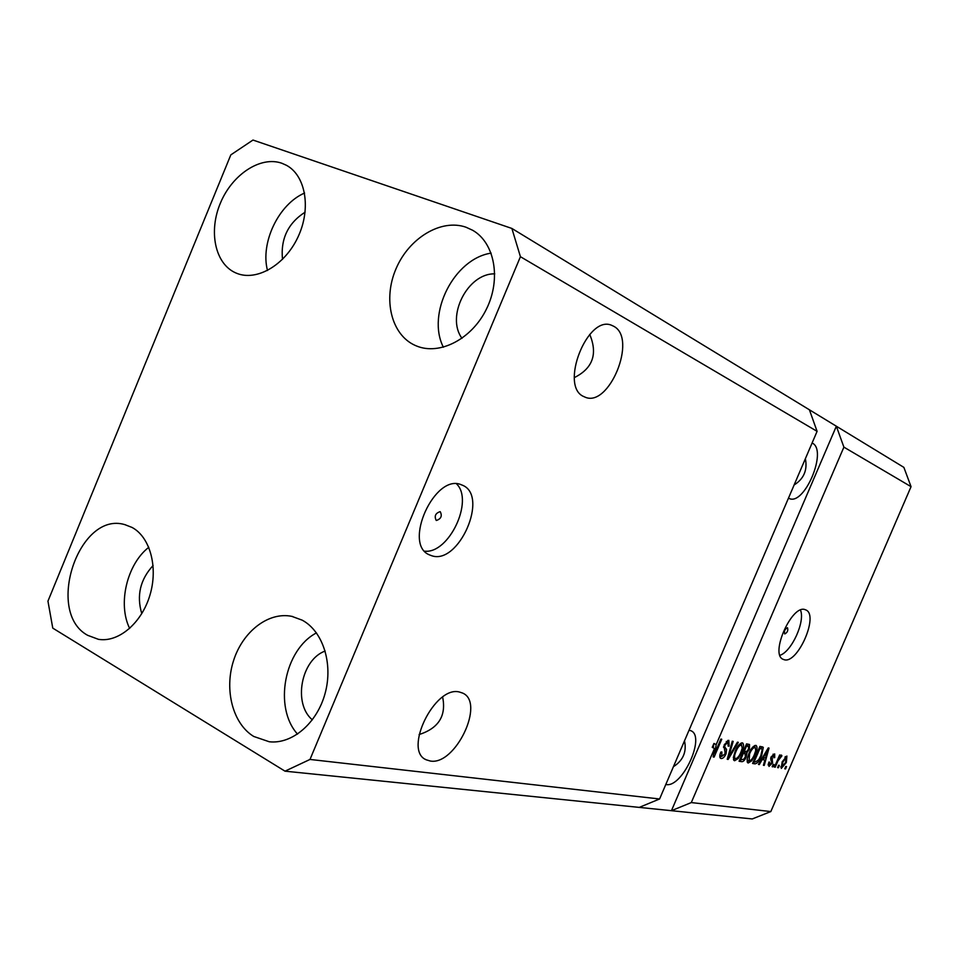 <?xml version="1.0" encoding="UTF-8"?>
<svg xmlns="http://www.w3.org/2000/svg" width="959" height="959" viewBox="0 0 959 959"><rect width="100%" height="100%" fill="white"/><g stroke="black" fill="none" stroke-linecap="round" stroke-linejoin="round"><path stroke-width="1.44" d="M440.097 511.662C435.422 513.233 434.127 516.146 436.201 520.389L436.393 520.473C441.068 518.867 442.363 515.954 440.265 511.722L440.097 511.662M461.363 484.786C434.847 472.775 402.324 544.664 429.62 554.937L431.622 555.705C458.81 565.438 489.306 495.503 462.334 485.17L461.363 484.786M787.447 627.737C784.822 629.128 783.911 631.19 784.714 633.923L784.774 633.947C787.399 632.544 788.31 630.483 787.507 627.749L787.447 627.737M805.38 609.768C792.206 603.391 769.358 654.709 783.287 659.384L783.935 659.624C797.48 664.875 819.454 614.683 805.704 609.888L805.38 609.768M613.688 326.276L612.13 325.533C587.723 313.449 558.821 386.837 583.995 396.654L584.666 396.954C608.749 408.834 637.795 338.323 613.688 326.276M459.409 692.014C434.954 685.241 402.924 750.346 426.144 759.768L430.303 761.026C455.465 765.738 485.506 702.467 462.61 693.069L459.409 692.014M788.478 498.153L789.077 498.44C804.289 506.292 827.845 450.502 812.393 443.142L812.105 442.998M665.786 784.498L666.109 784.546C682.269 787.938 706.004 736.452 690.924 730.746L689.065 730.183M466.002 227.223L472.667 230.28C494.688 242.747 501.365 278.877 486.537 308.882C471.984 339.018 439.69 355.669 416.506 345.971L414.983 345.324C391.164 334.607 382.773 299.136 396.091 268.616C409.073 237.976 441.2 218.472 466.002 227.223M302.217 620.173C322.847 631.19 333.276 663.472 325.149 693.237C317.201 723.074 292.255 744.412 269.275 741.763L253.751 736.464C232.845 723.805 224.094 690.06 233.493 660.835C242.675 631.525 268.472 611.506 291.824 616.361L302.217 620.173M132.042 527.438C150.131 537.064 158.367 567.368 149.904 595.251C141.62 623.206 118.389 642.782 98.405 639.317L87.677 635.326C44.797 612.274 78.938 510.679 124.85 524.645L132.042 527.438M281.802 163.234L286.417 165.284C305.705 175.557 311.363 208.559 298.105 236.789C285.099 265.14 256.58 281.634 236.561 273.243L235.518 272.8C215.032 263.737 208.343 231.359 220.462 202.948C232.294 174.43 260.56 155.73 281.802 163.234M673.41 766.709C683.156 760.427 686.86 751.796 684.498 740.827M794.124 484.966C803.858 478.841 807.61 470.078 805.38 458.69M419.095 734.57C438.575 728.301 446.426 715.822 442.638 697.109M574.345 377.594C592.77 368.388 597.901 353.991 589.725 334.415M520.425 256.7L309.997 759.444L285.015 771.168L52.769 628.121L47.95 601.149L230.819 154.878L252.972 140.05L511.878 228.446L520.425 256.7L817.092 431.346L659.588 798.979L639.245 807.394L752.264 818.95L770.832 811.566L691.295 802.575L714.515 748.488L712.261 747.349L713.928 743.465L716.181 744.604L843.896 447.134L911.05 486.669L770.832 811.566M309.997 759.444L659.588 798.979M285.015 771.168L639.245 807.394M511.878 228.446L809.408 409.793L817.092 431.346M716.181 744.604L714.755 753.33L720.868 739.077L721.767 739.245L714.107 757.095L713.136 756.939L714.515 748.488M726.059 753.822C724.477 757.119 722.846 758.677 721.156 758.521L720.7 758.377C719.442 757.466 719.502 755.356 720.856 752.048L721.851 751.964L721.827 756.363L725.148 753.726L724.249 744.723L728.816 740.312L729.152 746.078L728.169 746.15L727.953 742.398L725.112 744.927L724.62 746.773L726.562 749.375L726.059 753.822L725.28 753.426M738.334 742.338L728.145 759.432L727.234 759.276L732.28 741.211L733.179 741.379L728.528 757.286L737.435 742.17L738.334 742.338M734.63 760.739L733.347 757.598L735.085 751.448C737.219 746.222 739.641 743.357 742.326 742.841L742.662 742.949C744.124 744.604 743.812 747.756 741.739 752.395L738.214 758.485L734.63 760.739L733.875 760.355M748.248 762.992L747.025 759.9L748.751 753.846C750.861 748.715 753.235 745.886 755.836 745.371L756.16 745.479C757.574 747.097 757.25 750.19 755.212 754.757L751.748 760.775L748.248 762.992L747.541 762.633M762.165 759.636L759.3 764.587L758.449 764.443L768.255 747.936L769.034 748.08L764.239 765.414L763.4 765.27L764.898 760.115L761.494 759.3M786.548 766.589L785.529 768.938L784.762 768.806L785.781 766.457L786.548 766.589M786.344 762.513L781.285 768.423L782.124 761.914L786.895 756.052L786.344 762.513L785.661 762.177M779.379 765.378L778.36 767.751L777.581 767.62L778.6 765.246L779.379 765.378M777.929 760.955L775.22 767.224L774.428 767.092L779.655 754.973L780.434 755.117L779.607 757.047L781.453 755.069L781.909 755.848L777.929 760.955L777.234 760.607M773.973 764.467L772.942 766.852L772.151 766.721L773.182 764.335L773.973 764.467M772.558 762.813L768.986 766.421L768.758 762.177L769.657 762.105L769.789 764.695L771.635 762.98L771.12 756.951L774.68 753.882L774.704 757.598L773.817 757.67L773.673 755.536L772.031 756.855L772.558 762.813L771.827 762.453M761.638 755.776C759.612 760.823 757.37 763.52 754.925 763.867L752.575 763.472L759.936 746.378L763.28 747.349L761.638 755.776L760.907 755.416M746.258 756.999C744.747 760.331 743.201 761.89 741.607 761.662L739.077 761.242L746.546 743.872L749.518 744.484L749.435 749.111L746.965 752.563L746.258 756.999L745.515 756.615M843.896 447.134L836.344 426.216L809.408 409.793M691.295 802.575L671.444 810.691L836.344 426.216L903.857 467.369L911.05 486.669M784.858 768.591L785.529 768.938M785.577 756.531L785.505 757.43M781.357 766.349L780.71 766.96M786.14 757.766L782.904 762.045L782.148 766.744L785.517 762.501L786.272 757.814L784.906 757.154M782.22 761.698L782.904 762.045M777.665 767.404L778.36 767.751M774.524 766.876L775.22 767.224M778.912 756.699L779.607 757.047M780.89 755.332L781.909 755.848M778.312 758.089L779.128 758.497M772.247 766.493L772.942 766.852M773.134 754.134L772.978 755.165M773.973 757.226L774.704 757.598M771.336 756.495L772.031 756.855M770.928 757.454L771.839 757.91M770.7 758.209L770.916 760.319M768.878 764.275L768.099 764.982M758.581 764.227L759.3 764.587M763.879 757.814L763.448 759.384M763.472 765.018L764.239 765.414M761.77 758.857L764.898 760.115M766.145 752.911L763.28 757.706L765.474 758.089L767.883 749.77L766.145 752.911L765.486 752.587M762.645 757.382L763.28 757.706M752.851 762.813L754.925 763.867M762.189 746.797L763.28 747.349M761.29 746.629L761.35 748.715M755.201 761.77L752.875 762.777M759.156 748.164L759.9 748.523L754.254 761.614L755.68 761.854L758.725 759.708L760.823 755.608L762.249 749.327L759.336 747.744M753.534 761.242L754.254 761.614M759.312 747.804L761.278 748.787L759.9 748.523M754.769 745.515L754.877 747.289M754.469 754.397L755.212 754.757M750.789 760.283L751.748 760.775M748.547 760.751L747.097 761.746M754.985 747.385C752.959 747.816 751.161 750.034 749.578 754.026L749.111 760.99C751.077 760.547 752.839 758.401 754.397 754.565L755.716 750.633L755.236 747.469L753.294 746.534L755.236 747.469M748.835 753.654L749.578 754.026M741.834 759.528L739.377 760.535L741.607 761.662M747.924 744.136L747.84 746.15M748.667 748.727L749.435 749.111M744.903 751.353L746.965 752.563M744.771 751.46L744.879 753.39M745.479 753.702L742.865 752.443L744.987 753.546L743.417 753.271L740.804 759.348L743.417 759.564L745.407 756.867L744.987 753.546M745.766 745.682L746.522 746.066L744.292 751.245L746.701 751.496L748.464 749.243L748.571 746.522L745.946 745.263M743.537 750.861L744.292 751.245M748.571 746.522L746.522 746.066M742.674 752.887L743.417 753.271M740.06 758.977L740.804 759.348M741.271 742.961L741.391 744.807M740.983 752.012L741.739 752.395M737.231 757.994L738.214 758.485M734.966 758.485L733.431 759.504M741.727 744.975L741.463 744.891C739.377 745.323 737.543 747.576 735.937 751.628C734.402 755.045 734.162 757.382 735.229 758.617L735.493 758.701C737.519 758.257 739.329 756.088 740.899 752.192L742.242 748.188L741.463 744.891M735.169 751.245L735.937 751.628M727.318 759.001L728.145 759.432M727.881 756.963L728.528 757.286M720.281 758.066L721.156 758.521M727.761 740.42L727.749 742.242M728.349 745.67L729.152 746.078M726.251 741.535L727.953 742.398M724.333 744.532L725.112 744.927M723.685 746.306L724.62 746.773M723.506 747.301L726.562 749.375M724.333 748.236L724.584 750.13M721.552 756.219L719.885 757.31M713.928 743.465L713.22 747.828M713.808 752.839L714.755 753.33M713.184 756.627L714.107 757.095M267.501 270.522C260.153 242.879 278.601 204.135 304.578 193.047M305.118 212.155C288.048 223.135 280.507 238.875 282.497 259.374M129.669 628.445C117.501 604.014 126.948 564.204 148.789 547.289M153.092 565.522C140.182 579.56 136.418 595.611 141.776 613.652M297.542 734.126C273.327 707.43 284.32 649.615 316.458 632.904M325.185 651.029C301.078 659.588 292.771 703.666 312.358 719.849M443.382 347.23C426.299 313.725 454.039 258.654 491.128 253.128M494.76 273.866C467.668 273.087 445.695 316.554 461.998 338.323M779.967 655.309C791.702 651.593 805.416 621.372 800.477 610.104M424.693 551.173C448.884 554.014 474.118 500.682 456.568 483.899M770.772 757.934L772.439 758.761M745.922 745.323L747.912 746.318M728.684 754.11L729.379 754.457M723.518 747.205L725.472 748.2M611.446 325.281L612.13 325.533M425.185 759.216L426.144 759.768M786.272 757.814L784.93 757.142M769.597 764.635L768.243 763.951M748.847 760.907L747.025 759.984M735.229 758.617L733.335 757.658M721.827 756.363L719.849 755.356M728.229 742.482L726.275 741.487M125.461 524.801L124.85 524.645M292.783 616.565L291.824 616.361"/></g></svg>
